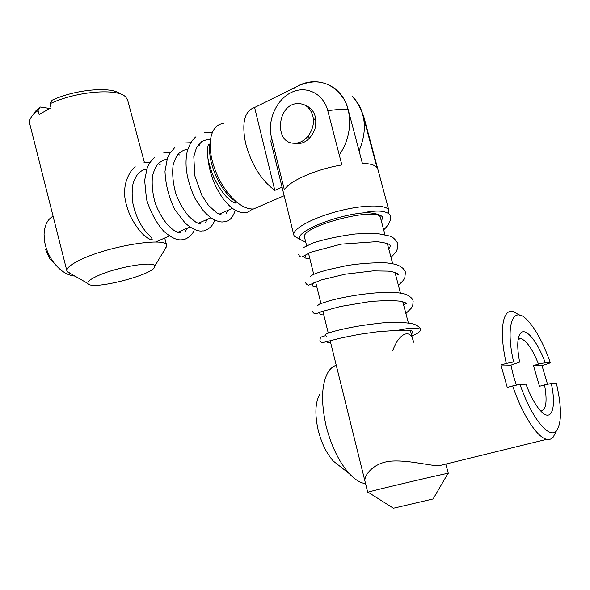<?xml version="1.0" encoding="UTF-8"?>
<svg xmlns="http://www.w3.org/2000/svg" width="590" height="590" viewBox="0 0 590 590"><rect width="100%" height="100%" fill="white"/><g stroke="black" fill="none" stroke-linecap="round" stroke-linejoin="round"><path stroke-width="0.89" d="M53.078 216.169C47.392 219.465 44.39 225.594 44.073 234.562L44.803 242.505C46.219 249.636 49.117 256.215 53.498 262.233C60.092 270.781 67.238 275.405 74.937 276.098M45.12 245.374L45.172 244.245M54.376 263.383L49.678 258.774L45.467 249.231M223.308 123.458C217.658 124.151 213.728 127.971 211.522 134.933C209.605 141.622 209.73 149.801 211.899 159.484C216.124 176.063 223.654 189.626 234.503 200.165C241.354 206.375 247.689 209.303 253.508 208.971L260.964 205.748M238.869 203.764L231.339 198.277C221.626 188.83 214.878 176.705 211.117 161.896C209.376 154.219 209.111 147.522 210.298 141.814M282.072 187.178L274.815 190.356L254.615 107.483C244.496 110.846 241.509 122.831 245.639 143.451C251.517 164.684 261.245 180.319 274.815 190.356M339.25 154.846C351.212 138.466 353.049 114.246 343.542 98.493C332.015 82.239 317.155 77.924 298.96 85.55L254.615 107.483M298.112 142.773L299.255 143.827M310.517 108.132L308.961 108.346L310.517 108.132M359.081 150.87C367.976 129.262 365.63 111.045 352.06 96.214C357.201 101.097 360.807 107.314 362.88 114.858L376.951 167.449C374.812 164.971 369.952 163.585 362.371 163.29L348.159 109.57C341.971 84.001 314.345 73.949 294.204 88.308M315.694 117.971L313.393 120.485L315.694 117.971M308.673 135.42L309.101 138.783M410.397 330.489L413.501 342.207C411.348 328.711 400.47 332.229 394.105 347.267L392.571 350.755M306.594 245.565L304.588 237.453C299.418 226.221 380.439 205.416 380.55 218.035L384.968 234.687M368.175 492.252L368.035 492.163C371.014 490.961 445.524 473.416 448.053 473.32L447.987 473.446M433.09 498.963L393.427 508.226M299.056 238.854L294.292 236.133L293.835 235.085C292.102 229.045 312.656 217.695 338.712 211.043C364.753 204.302 388.087 204.413 388.965 210.733L388.567 213.174M366.921 212.629C337.657 214.008 293.024 232.416 300.155 239.481L305.76 242.202M284.402 189.995C288.348 181.44 316.225 169.035 341.876 164.942L327.782 110.714C323.364 93.316 305.952 85.056 291.128 92.556C276.238 99.813 267.218 120.537 271.437 137.278L284.402 189.995M292.308 142.979C302.36 145.509 309.898 140.907 314.913 129.18C317.575 116.68 314.042 108.56 304.307 104.828M233.795 199.744C238.648 205.585 232.821 202.562 229.407 199.472C224.672 195.843 219.465 188.498 213.794 177.428C208.794 164.603 206.692 155.369 207.488 149.72C207.982 144.454 208.727 143.06 209.738 145.538M146.792 169.131L146.681 169.146C143.901 170.045 142.323 168.88 136.356 175.975L133.325 182.605C132.072 187.332 131.828 193.778 132.61 201.95C135.081 214.332 139.83 224.679 146.844 232.976C155.996 241.31 151.505 240.809 147.205 237.623C142.161 234.754 136.533 227.578 130.324 216.088C125.95 205.386 124.092 197.001 124.741 190.931C124.615 180.149 131.017 169.507 135.25 166.808M390.138 215.144L389.835 214.421C386.295 211.685 381.111 210.615 374.281 211.213C369.045 211.559 366.368 212.017 366.25 212.599L371.11 212.997M381.833 216.25L382.128 216.641M411.85 335.968C416.901 334.029 419.896 331.971 420.818 329.81L420.582 329.308C417.816 328.018 413.037 327.826 406.252 328.755L396.981 330.422C396.613 330.857 409.836 329.05 412.639 331.418L412.934 331.986L411.4 334.287M382.578 217.88L381.398 221.22M312.737 115.677C310.333 107.859 305.517 103.825 298.304 103.567C276.459 103.162 273.62 145.516 295.679 143.149C306.689 142.839 316.211 127.676 312.737 115.677M70.542 273.59L66.943 271.09C66.228 268.03 71.346 263.973 82.29 258.936C111.296 245.374 167.029 236.907 166.719 245.469L164.706 249.636M98.515 275.464C90.617 278.974 87.143 281.688 88.109 283.613C91.406 290.914 156.092 274.114 154.624 266.407C156.173 260.603 118.443 266.496 98.515 275.464M144.432 162.56L127.639 100.101L125.788 97.107C118.103 87.903 76.213 91.17 49.995 103.737L52.082 100.226C75.365 89.274 111.834 86.192 120.153 93.928M49.604 108.427L40.216 106.989L38.099 110.5L39.117 114.49L51.028 107.764L49.995 103.737M38.099 110.5C33.431 113.907 30.651 117.145 29.773 120.205L29.729 123.694L66.884 270.862M161.726 239.341L156.748 241.531M33.342 114.563C34.419 112.137 36.713 109.607 40.216 106.989M336.248 365.284C333.033 366.265 330.297 368.58 328.04 372.238C321.476 384.127 320.835 402.019 326.1 425.914C331.292 446.173 339.051 462.11 349.376 473.718C355.033 479.729 360.431 483.04 365.571 483.638M340.268 466.557L333.365 461.129C326.558 453.511 321.484 443.134 318.15 429.992C314.736 414.46 315.215 402.653 319.603 394.577M547.52 384.238L542.033 365.667L550.396 362.85L545.249 362.725L538.515 364.111C532.475 349.118 526.597 340.614 520.874 338.616L518.197 339.073M555.883 431.932L553.125 437.242C551.421 439.159 549.297 439.852 546.768 439.321C537.328 437.728 522.379 414.792 512.673 385.919L520.004 384.37L525.963 384.193C530.808 396.878 535.904 406.001 541.259 411.562C551.856 422.58 556.569 407.189 551.296 383.434L556.392 383.286C561.783 407.093 561.827 422.897 556.518 430.693L553.125 437.242M516.434 385.123L513.484 376.081L510.925 365.158L500.925 364.989L507.26 387.409L512.673 385.919M500.925 364.989L506.301 363.455C498.875 331.322 502.503 308.71 512.946 311.461L519.554 315.097M364.981 481.248C363.728 476.27 372.32 463.32 389.747 461.247C407.594 459.551 428.038 465.658 439.056 465.717L546.768 439.321M510.925 365.158L519.628 362.105L513.61 361.958L506.301 363.455M538.515 364.111L533.471 365.527L539.466 386.244L551.296 383.434M540.801 411.097C546.2 410.028 547.446 401.289 544.548 384.864M542.033 365.667L533.471 365.527M519.628 362.105C516.87 347.259 517.157 337.628 520.491 333.217C525.624 326.831 537.424 341.359 545.249 362.725M550.396 362.85C543.191 342.687 535.307 328.239 526.752 319.507C512.843 305.2 505.151 325.274 513.61 361.958M520.004 384.37C531.413 417.993 549.489 439.993 556.518 430.693M293.835 235.085L270.869 141.534L271.437 137.278M362.88 114.858L363.882 117.027L388.862 210.357M327.782 110.714C335.467 109.534 342.259 109.15 348.159 109.57M155.605 242.025L169.507 235.926M177.738 232.312L189.928 226.966M198.122 223.374L210.903 217.769M219.052 214.2L232.438 208.322M49.678 258.774L53.498 262.233M231.339 198.277L234.503 200.165M253.508 208.971L284.166 195.71M392.903 350.541L394.105 347.267M448.297 473.305L445.841 464.065M408.346 322.782L402.741 301.66M400.455 293.053L394.983 272.418M392.667 263.686L387.32 243.545M367.718 492.289L330.142 340.614M328.247 332.974L322.826 311.085M320.945 303.481L315.598 281.917M313.725 274.343L308.474 253.147M433.06 499.015L448.053 473.32M393.486 508.263L368.035 492.163M388.294 213.005L388.98 211.906M300.155 239.481L294.292 236.133M363.742 116.496L359.885 106.871M207.444 151.379C208.064 169.463 213.543 185.607 223.89 199.804C230.402 207.149 230.771 207.016 233.124 208.816C238.087 211.935 242.099 213.197 245.152 212.584C246.502 212.931 248.943 211.736 252.483 209.007M210.527 139.646L207.097 139.594L201.883 141.401L196.507 147.633L193.815 156.571L194.789 175.702L201.758 195.194L208.432 205.283L216.936 213.079L221.656 214.996M226.118 213.447L227.932 210.298M187.753 149.609L186.433 149.705C184.7 149.609 182.214 150.797 178.991 153.26C176.705 155.554 174.736 159.551 173.077 165.266C172.103 174.146 173.047 183.704 175.901 193.94C179.456 202.997 183.829 210.556 189.006 216.611L196.175 222.437L200.851 224.097M205.512 222.423L207.437 219.288M167 159.477L166.299 159.551C164.463 159.47 161.844 160.768 158.445 163.459C156.033 166.019 154.049 170.215 152.486 176.049C151.637 184.655 152.589 193.822 155.34 203.543C158.74 212.142 162.943 219.369 167.944 225.218C171.27 228.374 173.77 230.395 175.459 231.273L180.577 232.962M185.437 231.177L187.45 228.057M195.969 136.769C192.104 139.889 189.161 144.904 187.141 151.814C184.81 163.098 185.57 178.202 195.12 198.638L203.137 210.49C206.883 214.472 209.826 217.135 211.957 218.484C216.803 221.272 220.734 222.393 223.743 221.847C225.69 220.97 231.169 222.592 235.336 210.202M175.193 147.043L169.455 153.902L167.42 158.29L164.994 171.321C165.517 184.5 168.821 197.318 174.913 209.752L185.135 223.05C192.266 229.208 198.188 231.811 202.894 230.867C204.288 231.56 213.263 227.438 214.583 219.981M154.964 157.058C151.645 159.89 149.049 163.57 147.175 168.106L144.646 180.334L146.49 199.25C150.679 212.452 156.416 223.094 163.703 231.177C171.366 237.91 177.656 240.735 182.583 239.651C183.638 240.337 192.642 236.561 194.324 229.414M212.297 132.721L204.354 132.831M199.73 145.206L198.388 144.653M190.799 142.743L183.719 143.031M179.685 154.986L177.988 154.322M170.259 152.574L163.622 152.958M160.148 164.522L158.142 163.769M150.258 162.184L144.034 162.641M366.25 212.599C374.274 213.027 379.599 214.354 382.231 216.582L382.984 217.725L382.571 217.813M306.387 254.187L304.89 257.616C305.362 258.287 306.992 258.538 309.765 258.361M383.684 229.842C392.247 221.752 390.433 216.98 390.315 215.778M390.056 246.008L390.713 246.067L389.289 244.518C388.117 243.545 383.965 242.586 376.833 241.642L341.145 244.149L310.598 252.24L302.095 256.93C300.59 257.299 299.425 256.48 298.599 254.467M313.297 282.898L312.346 285.545C312.398 286.098 313.821 286.261 316.616 286.017M390.993 257.395C398.796 249.386 395.772 251.628 397.579 248.619L397.837 243.877M397.638 273.664L397.616 274.439L398.597 274.8C397.549 273.104 394.091 271.872 388.205 271.112L373.116 270.869L345.18 274.195L321.491 279.918L309.44 284.867C308.105 285.59 306.8 284.867 305.524 282.691M320.267 311.977L319.758 313.74C320.672 314.175 319.308 314.389 323.549 314.005M398.398 285.287C406.208 277.772 402.845 280.346 404.784 277.728L405.448 272.322M405.197 302.589L405.264 303.216L406.635 303.916C406.163 303.341 407.454 303.371 401.023 301.254L390.433 300.399L371.28 301.357L340.511 306.461L319.964 312.095C315.82 314.308 313.342 314.028 312.538 311.262M327.31 341.433L327.17 342.244C328.217 342.525 325.864 342.93 330.57 342.348M405.891 313.526L411.208 308.275L412.72 305.635L413.155 301.121M396.981 330.422L378.876 331.573L359.295 334.338L341.861 337.797L322.951 342.554L321.255 342.215L319.883 340.836L320.429 337.281L325.835 335.548M390.16 246.782L388.736 248.892M309.979 276.946C310.701 275.692 313.526 274.217 318.467 272.521L327.671 269.792L347.237 265.478C361.965 263.28 375.196 262.425 386.944 262.919C397.83 264.298 399.157 265.515 403.147 268.472L405.234 271.621M317.568 305.605L319.684 304.005L329.382 300.782C347.923 295.789 375.034 291.696 394.312 292.389C401.406 293.053 405.964 294.063 407.97 295.435C410.979 297.235 412.646 298.931 412.971 300.509M405.669 302.862L405.337 303.408M405.308 303.452L403.693 305.244M326.926 336.912L325.186 334.729C326.713 333.055 335.039 330.843 346.662 328.335C356.198 326.255 368.477 324.404 383.485 322.774C396.664 321.963 406.783 322.406 413.848 324.094C417.794 325.673 420.073 327.457 420.685 329.449M397.601 243.109C395.086 238.921 392.284 236.531 389.201 235.926L378.36 233.706L371.486 233.338L355.313 233.979C339.161 236.118 325.134 239.083 313.224 242.874L302.906 247.83M412.926 332.362L411.304 333.925M295.679 143.149L298.363 143.923M154.624 266.407L166.8 246.148M88.109 283.613L67.26 271.717M166.719 245.469L164.721 238.028M333.365 461.129L349.376 473.718M518.138 339.42L520.874 338.616M518.625 337.111L520.491 333.217"/></g></svg>
